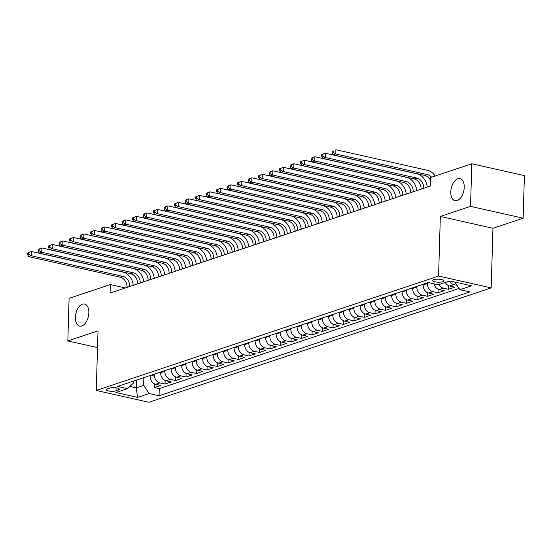 <?xml version="1.0" encoding="UTF-8"?>
<svg xmlns="http://www.w3.org/2000/svg" width="552" height="552" viewBox="0 0 552 552"><rect width="100%" height="100%" fill="white"/><g stroke="black" fill="none" stroke-linecap="round" stroke-linejoin="round"><path stroke-width="0.83" d="M450.798 191.875A11.316 6.41 102.7 0 1 459.995 178.593A11.316 6.41 102.7 0 1 464.239 187.383A11.316 6.41 102.7 0 1 455.034 200.673A11.316 6.41 102.7 0 1 450.798 191.875M75.396 317.317A11.316 6.41 102.7 0 1 84.601 304.028A11.316 6.41 102.7 0 1 88.837 312.825A11.316 6.41 102.7 0 1 79.633 326.108A11.316 6.41 102.7 0 1 75.396 317.317M433.727 279.664A5.658 1.511 -178.3 0 0 432.623 280.519A5.658 1.511 -178.3 0 0 436.487 282.072A5.658 1.511 -178.3 0 0 442.828 281.713A5.658 1.511 -178.3 0 0 443.932 280.858A5.658 1.511 -178.3 0 0 440.068 279.305A5.658 1.511 -178.3 0 0 433.727 279.664M523.137 218.192L470.532 206.358L440.344 216.446L492.95 228.28L523.137 218.192L524.4 175.612L471.801 163.778L430.581 177.551L430.332 186.065L110.062 293.084L110.31 284.57L69.097 298.342L67.834 340.922L97.525 347.601M492.95 228.28L491.176 287.889L148.854 402.277L96.255 390.45L438.578 276.062L491.176 287.889M150.158 375.532L150.137 376.181A7.072 5.513 71.5 0 0 155.623 384.268L160.811 385.434L154.512 387.545L154.615 383.937M154.36 374.132L154.339 374.773A7.072 5.513 71.5 0 0 159.825 382.867L165.013 384.033L165.117 380.425M165.013 384.033L171.313 381.929L166.124 380.763A7.072 5.513 71.5 0 1 160.639 372.669L160.66 372.027M171.161 368.515L171.141 369.164A7.072 5.513 71.5 0 0 176.626 377.251L181.815 378.417L175.515 380.521L175.619 376.919M181.656 365.01L181.642 365.652A7.072 5.513 71.5 0 0 187.128 373.745L192.317 374.911L186.01 377.016L186.121 373.407M192.158 361.498L192.144 362.14A7.072 5.513 71.5 0 0 197.623 370.233L202.812 371.399L196.512 373.504L196.622 369.902M202.66 357.993L202.639 358.634A7.072 5.513 71.5 0 0 208.125 366.728L213.313 367.894L207.014 369.999L207.124 366.39M213.162 354.481L213.141 355.122A7.072 5.513 71.5 0 0 218.626 363.216L223.815 364.382L217.516 366.487L217.626 362.885M223.663 350.975L223.643 351.617A7.072 5.513 71.5 0 0 229.128 359.711L234.317 360.877L228.017 362.981L228.121 359.373M234.165 347.463L234.145 348.105A7.072 5.513 71.5 0 0 239.63 356.199L244.819 357.365L238.519 359.469L238.623 355.867M244.667 343.958L244.646 344.6A7.072 5.513 71.5 0 0 250.132 352.693L255.321 353.86L249.021 355.964L249.124 352.355M255.162 340.446L255.148 341.088A7.072 5.513 71.5 0 0 260.627 349.181L265.816 350.347L259.516 352.452L259.626 348.85M265.664 336.941L265.643 337.582A7.072 5.513 71.5 0 0 271.129 345.676L276.317 346.842L270.018 348.947L270.128 345.338M276.166 333.429L276.145 334.07A7.072 5.513 71.5 0 0 281.63 342.164L286.819 343.33L280.519 345.435L280.63 341.833M286.667 329.923L286.647 330.565A7.072 5.513 71.5 0 0 292.132 338.659L297.321 339.825L291.021 341.929L291.125 338.321M297.169 326.411L297.148 327.053A7.072 5.513 71.5 0 0 302.634 335.147L307.823 336.313L301.523 338.417L301.627 334.816M307.671 322.906L307.65 323.548A7.072 5.513 71.5 0 0 313.136 331.635L318.325 332.808L312.025 334.912L312.128 331.303M318.166 319.394L318.152 320.036A7.072 5.513 71.5 0 0 323.631 328.13L328.82 329.296L322.52 331.4L322.63 327.798M328.668 315.882L328.647 316.531A7.072 5.513 71.5 0 0 334.132 324.617L339.321 325.79L333.022 327.895L333.132 324.286M339.169 312.377L339.149 313.018A7.072 5.513 71.5 0 0 344.634 321.112L349.823 322.278L343.523 324.383L343.634 320.774M349.671 308.865L349.651 309.513A7.072 5.513 71.5 0 0 355.136 317.6L360.325 318.773L354.025 320.878L354.129 317.269M360.173 305.359L360.152 306.001A7.072 5.513 71.5 0 0 365.638 314.095L370.827 315.261L364.527 317.365L364.63 313.757M370.675 301.847L370.654 302.496A7.072 5.513 71.5 0 0 376.14 310.583L381.328 311.756L375.029 313.86L375.132 310.252M381.17 298.342L381.156 298.984A7.072 5.513 71.5 0 0 386.635 307.078L391.83 308.244L385.524 310.348L385.634 306.739M391.672 294.83L391.651 295.479A7.072 5.513 71.5 0 0 397.136 303.565L402.325 304.732L396.026 306.843L396.136 303.234M402.173 291.325L402.153 291.967A7.072 5.513 71.5 0 0 407.638 300.06L412.827 301.226L406.527 303.331L406.638 299.722M412.675 287.813L412.654 288.461A7.072 5.513 71.5 0 0 418.14 296.548L423.329 297.714L417.029 299.826L417.133 296.217M423.177 284.308L423.156 284.949A7.072 5.513 71.5 0 0 428.642 293.043L433.831 294.209L427.531 296.314L427.634 292.705M433.92 283.818A7.072 5.513 71.5 0 0 439.144 289.531L444.332 290.697L438.033 292.808L438.136 289.2M445.285 282.479A7.072 5.513 71.5 0 0 449.645 286.026L454.834 287.192L448.528 289.296L448.638 285.688M116.01 390.837L118.321 390.071A5.479 1.463 -178.3 0 0 119.391 389.236A5.479 1.463 -178.3 0 0 115.644 387.739A5.479 1.463 -178.3 0 0 109.503 388.084L107.198 388.856A5.479 1.463 -178.3 0 0 106.122 389.684A5.479 1.463 -178.3 0 0 109.869 391.189A5.479 1.463 -178.3 0 0 116.01 390.837L116.099 387.794M136.51 380.093L136.275 387.89L143.623 385.434L149.109 393.528L159.059 395.77L469.883 291.904L459.933 289.669L471.484 285.812L449.873 280.947L438.322 284.811L428.373 282.569L117.548 386.428L127.498 388.67L133.391 383.136L133.453 381.115M149.109 393.528L137.558 397.392L115.948 392.527L127.498 388.67M427.372 282.9L427.358 283.549L423.156 284.949M416.877 286.412L416.857 287.054L412.654 288.461M406.375 289.917L406.355 290.566L402.153 291.967M395.874 293.429L395.853 294.071L391.651 295.479M385.372 296.935L385.351 297.583L381.156 298.984M374.87 300.447L374.856 301.088L370.654 302.496M364.368 303.959L364.354 304.6L360.152 306.001M353.873 307.464L353.853 308.106L349.651 309.513M343.372 310.976L343.351 311.618L339.149 313.018M332.87 314.481L332.849 315.123L328.647 316.531M322.368 317.993L322.347 318.635L318.152 320.036M311.866 321.499L311.852 322.14L307.65 323.548M301.364 325.011L301.351 325.652L297.148 327.053M290.869 328.516L290.849 329.158L286.647 330.565M280.368 332.028L280.347 332.67L276.145 334.07M269.866 335.533L269.845 336.175L265.643 337.582M259.364 339.045L259.343 339.687L255.148 341.088M248.862 342.55L248.842 343.192L244.646 344.6M238.36 346.063L238.347 346.704L234.145 348.105M227.866 349.568L227.845 350.216L223.643 351.617M217.364 353.08L217.343 353.722L213.141 355.122M206.862 356.585L206.841 357.234L202.639 358.634M196.36 360.097L196.339 360.739L192.144 362.14M185.858 363.602L185.838 364.251L181.642 365.652M175.357 367.114L175.343 367.756L171.141 369.164M164.862 370.62L164.841 371.268L160.639 372.669M154.512 387.545L159.273 388.615L459.091 288.427M456.987 285.329L453.841 284.618A7.072 5.513 -108.5 0 1 449.487 281.078M448.528 289.296L443.339 288.13A7.072 5.513 -108.5 0 1 438.985 284.59M438.033 292.808L432.844 291.635A7.072 5.513 -108.5 0 1 427.358 283.549M427.531 296.314L422.342 295.147A7.072 5.513 -108.5 0 1 416.857 287.054M417.029 299.826L411.84 298.653A7.072 5.513 -108.5 0 1 406.355 290.566M406.527 303.331L401.338 302.165A7.072 5.513 -108.5 0 1 395.853 294.071M396.026 306.843L390.837 305.67A7.072 5.513 -108.5 0 1 385.351 297.583M385.524 310.348L380.335 309.182A7.072 5.513 -108.5 0 1 374.856 301.088M375.029 313.86L369.84 312.687A7.072 5.513 -108.5 0 1 364.354 304.6M364.527 317.365L359.338 316.199A7.072 5.513 -108.5 0 1 353.853 308.106M354.025 320.878L348.836 319.712A7.072 5.513 -108.5 0 1 343.351 311.618M343.523 324.383L338.335 323.217A7.072 5.513 -108.5 0 1 332.849 315.123M333.022 327.895L327.833 326.729A7.072 5.513 -108.5 0 1 322.347 318.635M322.52 331.4L317.331 330.234A7.072 5.513 -108.5 0 1 311.852 322.14M312.025 334.912L306.836 333.746A7.072 5.513 -108.5 0 1 301.351 325.652M301.523 338.417L296.334 337.251A7.072 5.513 -108.5 0 1 290.849 329.158M291.021 341.929L285.832 340.763A7.072 5.513 -108.5 0 1 280.347 332.67M280.519 345.435L275.331 344.269A7.072 5.513 -108.5 0 1 269.845 336.175M270.018 348.947L264.829 347.781A7.072 5.513 -108.5 0 1 259.343 339.687M259.516 352.452L254.327 351.286A7.072 5.513 -108.5 0 1 248.842 343.192M249.021 355.964L243.825 354.798A7.072 5.513 -108.5 0 1 238.347 346.704M238.519 359.469L233.33 358.303A7.072 5.513 -108.5 0 1 227.845 350.216M228.017 362.981L222.829 361.815A7.072 5.513 -108.5 0 1 217.343 353.722M217.516 366.487L212.327 365.32A7.072 5.513 -108.5 0 1 206.841 357.234M207.014 369.999L201.825 368.833A7.072 5.513 -108.5 0 1 196.339 360.739M196.512 373.504L191.323 372.338A7.072 5.513 -108.5 0 1 185.838 364.251M186.01 377.016L180.821 375.85A7.072 5.513 -108.5 0 1 175.343 367.756M175.515 380.521L170.326 379.355A7.072 5.513 -108.5 0 1 164.841 371.268M143.858 377.637L143.623 385.434M470.532 206.358L471.801 163.778M440.344 216.446L438.578 276.062M96.255 390.45L98.021 330.834L67.834 340.922M125.394 287.965L110.31 284.57M129.865 386.448L136.275 387.89L137.558 397.392M159.273 388.615L159.059 395.77M459.933 289.669L454.765 282.051M129.727 286.516L129.727 286.46A8.839 6.893 71.5 0 0 122.875 276.345L31.25 255.735L28.621 256.611L120.246 277.221L122.875 276.345M127.105 287.392L127.105 287.337A8.839 6.893 71.5 0 0 120.246 277.221M27.648 252.954L27.6 254.658L28.649 254.306L28.704 252.602L27.648 252.954L31.374 251.477L122.999 272.088A13.262 10.336 -108.5 0 1 133.225 285.343M28.704 252.602L31.374 251.477L31.25 255.735L28.649 254.306M27.6 254.658L28.621 256.611M140.229 283.003L140.229 282.948A8.839 6.893 71.5 0 0 133.377 272.833L41.752 252.23L39.123 253.106L130.748 273.709L133.377 272.833M137.6 283.88L137.607 283.825A8.839 6.893 71.5 0 0 130.748 273.709M38.15 249.442L38.102 251.146L39.151 250.794L39.199 249.097L38.15 249.442L41.876 247.972L133.501 268.576A13.262 10.336 -108.5 0 1 143.72 281.837M39.199 249.097L41.876 247.972L41.752 252.23L39.151 250.794M38.102 251.146L39.123 253.106M150.73 279.498L150.73 279.436A8.839 6.893 71.5 0 0 143.872 269.328L52.247 248.717L49.625 249.594L141.25 270.204L143.872 269.328M148.102 280.375L148.108 280.319A8.839 6.893 71.5 0 0 141.25 270.204M48.652 245.937L48.604 247.641L49.652 247.289L49.701 245.585L48.652 245.937L52.378 244.46L144.003 265.063A13.262 10.336 -108.5 0 1 154.222 278.325M49.701 245.585L52.378 244.46L52.247 248.717L49.652 247.289M48.604 247.641L49.625 249.594M161.232 275.986L161.232 275.931A8.839 6.893 71.5 0 0 154.374 265.816L62.749 245.212L60.127 246.088L151.752 266.692L154.374 265.816M158.603 276.862L158.603 276.807A8.839 6.893 71.5 0 0 151.752 266.692M59.154 242.425L59.105 244.129L60.154 243.777L60.202 242.08L59.154 242.425L62.88 240.948L154.505 261.558A13.262 10.336 -108.5 0 1 164.724 274.82M60.202 242.08L62.88 240.948L62.749 245.212L60.154 243.777M59.105 244.129L60.127 246.088M171.727 272.481L171.734 272.419A8.839 6.893 71.5 0 0 164.875 262.31L73.25 241.7L70.628 242.576L162.254 263.187L164.875 262.31M169.105 273.357L169.105 273.302A8.839 6.893 71.5 0 0 162.254 263.187M69.656 238.919L69.6 240.624L70.656 240.272L70.704 238.567L69.656 238.919L73.375 237.443L165 258.046A13.262 10.336 -108.5 0 1 175.225 271.308M70.704 238.567L73.375 237.443L73.25 241.7L70.656 240.272M69.6 240.624L70.628 242.576M182.229 268.969L182.236 268.914A8.839 6.893 71.5 0 0 175.377 258.798L83.752 238.195L81.123 239.071L172.755 259.675L175.377 258.798M179.607 269.845L179.607 269.79A8.839 6.893 71.5 0 0 172.755 259.675M80.157 235.407L80.102 237.112L81.151 236.76L81.206 235.055L80.157 235.407L83.876 233.931L175.501 254.541A13.262 10.336 -108.5 0 1 185.727 267.803M81.206 235.055L83.876 233.931L83.752 238.195L81.151 236.76M80.102 237.112L81.123 239.071M192.731 265.464L192.731 265.402A8.839 6.893 71.5 0 0 185.879 255.293L94.254 234.683L91.625 235.559L183.25 256.169L185.879 255.293M190.109 266.34L190.109 266.285A8.839 6.893 71.5 0 0 183.25 256.169M90.652 231.902L90.604 233.606L91.653 233.254L91.708 231.55L90.652 231.902L94.378 230.425L186.003 251.029A13.262 10.336 -108.5 0 1 196.229 264.291M91.708 231.55L94.378 230.425L94.254 234.683L91.653 233.254M90.604 233.606L91.625 235.559M203.233 261.952L203.233 261.896A8.839 6.893 71.5 0 0 196.381 251.781L104.756 231.178L102.127 232.054L193.752 252.657L196.381 251.781M200.611 262.828L200.611 262.773A8.839 6.893 71.5 0 0 193.752 252.657M101.154 228.39L101.106 230.094L102.154 229.742L102.203 228.038L101.154 228.39L104.88 226.913L196.505 247.524A13.262 10.336 -108.5 0 1 206.731 260.785M102.203 228.038L104.88 226.913L104.756 231.178L102.154 229.742M101.106 230.094L102.127 232.054M213.734 258.446L213.734 258.384A8.839 6.893 71.5 0 0 206.883 248.269L115.251 227.665L112.629 228.542L204.254 249.152L206.883 248.269M211.105 259.323L211.112 259.261A8.839 6.893 71.5 0 0 204.254 249.152M111.656 224.885L111.607 226.589L112.656 226.237L112.705 224.533L111.656 224.885L115.382 223.408L207.007 244.012A13.262 10.336 -108.5 0 1 217.226 257.273M112.705 224.533L115.382 223.408L115.251 227.665L112.656 226.237M111.607 226.589L112.629 228.542M224.236 254.934L224.236 254.879A8.839 6.893 71.5 0 0 217.378 244.764L125.752 224.153L123.13 225.037L214.756 245.64L217.378 244.764M221.607 255.811L221.607 255.755A8.839 6.893 71.5 0 0 214.756 245.64M122.158 221.373L122.109 223.077L123.158 222.725L123.206 221.021L122.158 221.373L125.884 219.896L217.509 240.506A13.262 10.336 -108.5 0 1 227.728 253.768M123.206 221.021L125.884 219.896L125.752 224.153L123.158 222.725M122.109 223.077L123.13 225.037M234.731 251.422L234.738 251.367A8.839 6.893 71.5 0 0 227.879 241.252L136.254 220.648L133.632 221.524L225.257 242.135L227.879 241.252M232.109 252.305L232.109 252.243A8.839 6.893 71.5 0 0 225.257 242.135M132.659 217.867L132.604 219.572L133.66 219.22L133.708 217.516L132.659 217.867L136.379 216.391L228.004 236.994A13.262 10.336 -108.5 0 1 238.229 250.256M133.708 217.516L136.379 216.391L136.254 220.648L133.66 219.22M132.604 219.572L133.632 221.524M245.233 247.917L245.24 247.862A8.839 6.893 71.5 0 0 238.381 237.746L146.756 217.136L144.127 218.019L235.759 238.623L238.381 237.746M242.611 248.793L242.611 248.738A8.839 6.893 71.5 0 0 235.759 238.623M143.161 214.355L143.106 216.06L144.155 215.708L144.21 214.003L143.161 214.355L146.88 212.879L238.505 233.489A13.262 10.336 -108.5 0 1 248.731 246.751M144.21 214.003L146.88 212.879L146.756 217.136L144.155 215.708M143.106 216.06L144.127 218.019M255.735 244.405L255.735 244.35A8.839 6.893 71.5 0 0 248.883 234.234L157.258 213.631L154.629 214.507L246.254 235.117L248.883 234.234M253.113 245.288L253.113 245.226A8.839 6.893 71.5 0 0 246.254 235.117M153.656 210.85L153.608 212.554L154.657 212.203L154.712 210.498L153.656 210.85L157.382 209.374L249.007 229.977A13.262 10.336 -108.5 0 1 259.233 243.239M154.712 210.498L157.382 209.374L157.258 213.631L154.657 212.203M153.608 212.554L154.629 214.507M266.236 240.9L266.236 240.844A8.839 6.893 71.5 0 0 259.385 230.729L167.76 210.119L165.131 211.002L256.756 231.605L259.385 230.729M263.614 241.776L263.614 241.721A8.839 6.893 71.5 0 0 256.756 231.605M164.158 207.338L164.11 209.042L165.158 208.69L165.207 206.986L164.158 207.338L167.884 205.862L259.509 226.472A13.262 10.336 -108.5 0 1 269.735 239.734M165.207 206.986L167.884 205.862L167.76 210.119L165.158 208.69M164.11 209.042L165.131 211.002M276.738 237.388L276.738 237.332A8.839 6.893 71.5 0 0 269.887 227.217L178.255 206.614L175.633 207.49L267.258 228.093L269.887 227.217M274.109 238.271L274.116 238.209A8.839 6.893 71.5 0 0 267.258 228.093M174.66 203.833L174.611 205.537L175.66 205.185L175.708 203.481L174.66 203.833L178.386 202.356L270.011 222.96A13.262 10.336 -108.5 0 1 280.23 236.221M175.708 203.481L178.386 202.356L178.255 206.614L175.66 205.185M174.611 205.537L175.633 207.49M287.24 233.882L287.24 233.827A8.839 6.893 71.5 0 0 280.382 223.712L188.756 203.101L186.134 203.985L277.76 224.588L280.382 223.712M284.611 234.759L284.611 234.703A8.839 6.893 71.5 0 0 277.76 224.588M185.161 200.321L185.113 202.025L186.162 201.673L186.21 199.969L185.161 200.321L188.887 198.844L280.513 219.454A13.262 10.336 -108.5 0 1 290.731 232.716M186.21 199.969L188.887 198.844L188.756 203.101L186.162 201.673M185.113 202.025L186.134 203.985M297.742 230.37L297.742 230.315A8.839 6.893 71.5 0 0 290.883 220.2L199.258 199.596L196.636 200.473L288.261 221.076L290.883 220.2M295.113 231.253L295.113 231.191A8.839 6.893 71.5 0 0 288.261 221.076M195.663 196.816L195.608 198.513L196.664 198.168L196.712 196.464L195.663 196.816L199.382 195.339L291.014 215.942A13.262 10.336 -108.5 0 1 301.233 229.204M196.712 196.464L199.382 195.339L199.258 199.596L196.664 198.168M195.608 198.513L196.636 200.473M308.237 226.865L308.244 226.81A8.839 6.893 71.5 0 0 301.385 216.695L209.76 196.084L207.131 196.96L298.763 217.571L301.385 216.695M305.615 227.741L305.615 227.686A8.839 6.893 71.5 0 0 298.763 217.571M206.165 193.303L206.11 195.008L207.159 194.656L207.214 192.952L206.165 193.303L209.884 191.827L301.509 212.437A13.262 10.336 -108.5 0 1 311.735 225.699M207.214 192.952L209.884 191.827L209.76 196.084L207.159 194.656M206.11 195.008L207.131 196.96M318.739 223.353L318.739 223.298A8.839 6.893 71.5 0 0 311.887 213.182L220.262 192.579L217.633 193.455L309.258 214.059L311.887 213.182M316.117 224.229L316.117 224.174A8.839 6.893 71.5 0 0 309.258 214.059M216.66 189.798L216.612 191.496L217.66 191.151L217.716 189.446L216.66 189.798L220.386 188.322L312.011 208.925A13.262 10.336 -108.5 0 1 322.237 222.187M217.716 189.446L220.386 188.322L220.262 192.579L217.66 191.151M216.612 191.496L217.633 193.455M329.24 219.848L329.24 219.793A8.839 6.893 71.5 0 0 322.389 209.677L230.764 189.067L228.135 189.943L319.76 210.553L322.389 209.677M326.618 220.724L326.618 220.669A8.839 6.893 71.5 0 0 319.76 210.553M227.162 186.286L227.113 187.99L228.162 187.639L228.211 185.934L227.162 186.286L230.888 184.81L322.513 205.42A13.262 10.336 -108.5 0 1 332.739 218.682M228.211 185.934L230.888 184.81L230.764 189.067L228.162 187.639M227.113 187.99L228.135 189.943M339.742 216.336L339.742 216.28A8.839 6.893 71.5 0 0 332.89 206.165L241.258 185.562L238.636 186.438L330.262 207.041L332.89 206.165M337.113 217.212L337.12 217.157A8.839 6.893 71.5 0 0 330.262 207.041M237.664 182.781L237.615 184.478L238.664 184.133L238.712 182.429L237.664 182.781L241.39 181.304L333.015 201.908A13.262 10.336 -108.5 0 1 343.234 215.17M238.712 182.429L241.39 181.304L241.258 185.562L238.664 184.133M237.615 184.478L238.636 186.438M350.244 212.83L350.244 212.775A8.839 6.893 71.5 0 0 343.385 202.66L251.76 182.05L249.138 182.926L340.763 203.536L343.385 202.66M347.615 213.707L347.615 213.652A8.839 6.893 71.5 0 0 340.763 203.536M248.165 179.269L248.117 180.973L249.166 180.621L249.214 178.917L248.165 179.269L251.891 177.792L343.517 198.403A13.262 10.336 -108.5 0 1 353.735 211.664M249.214 178.917L251.891 177.792L251.76 182.05L249.166 180.621M248.117 180.973L249.138 182.926M360.746 209.318L360.746 209.263A8.839 6.893 71.5 0 0 353.887 199.148L262.262 178.544L259.64 179.421L351.265 200.024L353.887 199.148M358.117 210.195L358.117 210.139A8.839 6.893 71.5 0 0 351.265 200.024M258.667 175.764L258.612 177.461L259.668 177.116L259.716 175.412L258.667 175.764L262.386 174.287L354.018 194.89A13.262 10.336 -108.5 0 1 364.237 208.152M259.716 175.412L262.386 174.287L262.262 178.544L259.668 177.116M258.612 177.461L259.64 179.421M371.241 205.813L371.248 205.758A8.839 6.893 71.5 0 0 364.389 195.643L272.764 175.032L270.135 175.909L361.767 196.519L364.389 195.643M368.619 206.689L368.619 206.634A8.839 6.893 71.5 0 0 361.767 196.519M269.169 172.252L269.114 173.956L270.163 173.604L270.218 171.9L269.169 172.252L272.888 170.775L364.513 191.385A13.262 10.336 -108.5 0 1 374.739 204.64M270.218 171.9L272.888 170.775L272.764 175.032L270.163 173.604M269.114 173.956L270.135 175.909M381.742 202.301L381.742 202.246A8.839 6.893 71.5 0 0 374.891 192.13L283.266 171.527L280.637 172.403L372.262 193.007L374.891 192.13M379.12 203.177L379.12 203.122A8.839 6.893 71.5 0 0 372.262 193.007M279.664 168.739L279.616 170.444L280.664 170.092L280.72 168.394L279.664 168.739L283.39 167.27L375.015 187.873A13.262 10.336 -108.5 0 1 385.241 201.135M280.72 168.394L283.39 167.27L283.266 171.527L280.664 170.092M279.616 170.444L280.637 172.403M392.244 198.796L392.244 198.741A8.839 6.893 71.5 0 0 385.393 188.625L293.767 168.015L291.139 168.891L382.764 189.502L385.393 188.625M389.622 199.672L389.622 199.617A8.839 6.893 71.5 0 0 382.764 189.502M290.166 165.234L290.117 166.939L291.166 166.587L291.214 164.882L290.166 165.234L293.892 163.758L385.517 184.368A13.262 10.336 -108.5 0 1 395.743 197.623M291.214 164.882L293.892 163.758L293.767 168.015L291.166 166.587M290.117 166.939L291.139 168.891M402.746 195.284L402.746 195.229A8.839 6.893 71.5 0 0 395.894 185.113L304.262 164.51L301.64 165.386L393.265 185.989L395.894 185.113M400.117 196.16L400.124 196.105A8.839 6.893 71.5 0 0 393.265 185.989M300.667 161.722L300.619 163.426L301.668 163.075L301.716 161.377L300.667 161.722L304.393 160.252L396.019 180.856A13.262 10.336 -108.5 0 1 406.237 194.118M301.716 161.377L304.393 160.252L304.262 164.51L301.668 163.075M300.619 163.426L301.64 165.386M413.248 191.779L413.248 191.723A8.839 6.893 71.5 0 0 406.389 181.608L314.764 160.998L312.142 161.874L403.767 182.484L406.389 181.608M410.619 192.655L410.626 192.6A8.839 6.893 71.5 0 0 403.767 182.484M311.169 158.217L311.121 159.921L312.17 159.569L312.218 157.865L311.169 158.217L314.895 156.74L406.52 177.344A13.262 10.336 -108.5 0 1 416.739 190.606M312.218 157.865L314.895 156.74L314.764 160.998L312.17 159.569M311.121 159.921L312.142 161.874M423.75 188.267L423.75 188.211A8.839 6.893 71.5 0 0 416.891 178.096L325.266 157.492L322.644 158.369L414.269 178.972L416.891 178.096M421.121 189.143L421.121 189.088A8.839 6.893 71.5 0 0 414.269 178.972M321.671 154.705L321.616 156.409L322.672 156.057L322.72 154.36L321.671 154.705L325.39 153.235L417.022 173.839A13.262 10.336 -108.5 0 1 427.241 187.1M322.72 154.36L325.39 153.235L325.266 157.492L322.672 156.057M321.616 156.409L322.644 158.369M430.498 180.435A8.839 6.893 71.5 0 0 424.771 175.467L333.146 154.857L335.768 153.98L333.166 152.552L333.222 150.848L332.173 151.2L332.118 152.904L333.166 152.552M431.581 177.22A8.839 6.893 71.5 0 0 427.393 174.591L335.768 153.98L335.892 149.723L427.517 170.326A13.262 10.336 -108.5 0 1 435.128 176.033M332.173 151.2L333.222 150.848M332.118 152.904L333.146 154.857M154.339 374.773L150.137 376.181M159.825 382.867L155.623 384.268M453.841 284.618L449.645 286.026M443.339 288.13L439.144 289.531M432.844 291.635L428.642 293.043M422.342 295.147L418.14 296.548M411.84 298.653L407.638 300.06M401.338 302.165L397.136 303.565M390.837 305.67L386.635 307.078M380.335 309.182L376.14 310.583M369.84 312.687L365.638 314.095M359.338 316.199L355.136 317.6M348.836 319.712L344.634 321.112M338.335 323.217L334.132 324.617M327.833 326.729L323.631 328.13M317.331 330.234L313.136 331.635M306.836 333.746L302.634 335.147M296.334 337.251L292.132 338.659M285.832 340.763L281.63 342.164M275.331 344.269L271.129 345.676M264.829 347.781L260.627 349.181M254.327 351.286L250.132 352.693M243.825 354.798L239.63 356.199M233.33 358.303L229.128 359.711M222.829 361.815L218.626 363.216M212.327 365.32L208.125 366.728M201.825 368.833L197.623 370.233M191.323 372.338L187.128 373.745M180.821 375.85L176.626 377.251M170.326 379.355L166.124 380.763M118.37 388.346L118.321 390.071M127.105 287.337L129.727 286.46M137.607 283.825L140.229 282.948M148.108 280.319L150.73 279.436M158.603 276.807L161.232 275.931M169.105 273.302L171.734 272.419M179.607 269.79L182.236 268.914M190.109 266.285L192.731 265.402M200.611 262.773L203.233 261.896M211.112 259.261L213.734 258.384M221.607 255.755L224.236 254.879M232.109 252.243L234.738 251.367M242.611 248.738L245.24 247.862M253.113 245.226L255.735 244.35M263.614 241.721L266.236 240.844M274.116 238.209L276.738 237.332M284.611 234.703L287.24 233.827M295.113 231.191L297.742 230.315M305.615 227.686L308.244 226.81M316.117 224.174L318.739 223.298M326.618 220.669L329.24 219.793M337.12 217.157L339.742 216.28M347.615 213.652L350.244 212.775M358.117 210.139L360.746 209.263M368.619 206.634L371.248 205.758M379.12 203.122L381.742 202.246M389.622 199.617L392.244 198.741M400.124 196.105L402.746 195.229M410.626 192.6L413.248 191.723M421.121 189.088L423.75 188.211M424.771 175.467L427.393 174.591"/></g></svg>

